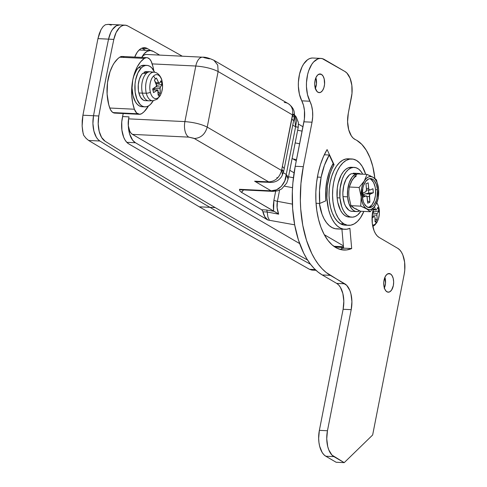 <?xml version="1.0" encoding="UTF-8"?>
<svg xmlns="http://www.w3.org/2000/svg" width="487" height="487" viewBox="0 0 487 487"><rect width="100%" height="100%" fill="white"/><g stroke="black" fill="none" stroke-linecap="round" stroke-linejoin="round"><path stroke-width="0.73" d="M326.911 180.634A39.033 20.685 -87.2 0 1 333.175 163.492L329.255 155.012L324.305 154.769L329.255 155.012L324.445 165.227L321.128 177.262L317.396 177.079L321.128 177.262A50.66 26.846 -87.2 0 1 329.255 155.012L333.175 163.492L329.468 171.363L326.911 180.634A39.033 20.685 -87.2 0 0 325.852 200.814L325.681 190.679L326.911 180.634M316.039 203.268L319.752 203.45A50.66 26.846 -87.2 0 1 321.128 177.262L319.527 190.301L319.752 203.45L325.852 200.814L319.752 203.45L316.039 203.268M99.865 141.011L88.628 140.463L199.238 206.811L209.927 207.334A12457.539 6601.486 -87.2 0 1 99.865 141.011L97.99 139.44L96.335 137.206L93.906 131.106L92.92 123.582L93.528 115.729A1661.005 880.198 -87.2 0 1 108.552 39.143L110.835 32.27L112.436 29.5L116.259 25.805L119.839 24.91L116.259 25.805L112.436 29.5L110.835 32.27L108.552 39.143L97.942 38.625L82.918 115.212L82.224 120.593L82.126 125.975L83.088 133.255L83.685 135.301L86.132 138.387L83.685 135.301L82.626 130.991L82.126 125.975L82.918 115.212L93.528 115.729A1661.005 880.198 -87.2 0 1 108.552 39.143A20.764 11 -87.2 0 1 119.796 24.91A20.764 11 92.8 0 0 108.552 39.143A1661.005 880.198 92.8 0 0 93.528 115.729L82.918 115.212L97.942 38.625L108.552 39.143A1661.005 880.198 92.8 0 0 93.528 115.729L92.92 123.582L93.906 131.106L96.335 137.206L97.99 139.44L99.865 141.011A20.764 11 -87.2 0 1 93.528 115.729A20.764 11 92.8 0 0 99.865 141.011A12457.539 6601.486 92.8 0 0 209.927 207.334A12457.539 6601.486 -87.2 0 1 99.865 141.011A12457.539 6601.486 92.8 0 0 209.927 207.334L199.238 206.811L88.628 140.463L86.132 138.387L88.628 140.463L99.865 141.011M202.501 57.192A12.455 6.599 92.8 0 0 195.798 66.025L152.175 63.894L195.798 66.025A12.455 6.599 -87.2 0 1 202.604 57.192A12.455 6.599 -87.2 0 1 204.333 57.728L209.44 58.866M128.617 118.858L129.006 116.874L122.59 116.557L129.006 116.874L128.617 118.858A12.455 6.599 92.8 0 0 128.325 125.768L129.773 131.155L131.003 133.103L132.476 134.382L261.659 209.751L266.62 209.994L274.321 211.437L241.424 192.304L243.506 189.93A16.613 8.803 -87.2 0 1 241.424 192.304L239.738 190.691L239.476 189.291L271.131 190.831L254.61 181.194L268.684 181.882L193.869 138.265L188.755 137.127L132.476 134.382L261.659 209.751L262.682 211.115L264.904 216.898L267.862 220.008L135.435 142.746L126.809 142.326L135.435 142.746L132.695 140.262L129.645 134.01L128.325 125.768L128.617 118.858L184.896 121.604L128.617 118.858M241.308 189.827A12.455 6.599 92.8 0 1 239.476 189.291A12.455 6.599 92.8 0 0 241.205 189.82L272.866 191.367A12.455 6.599 -87.2 0 1 271.131 190.831L239.476 189.291L239.738 190.691L241.424 192.304L273.572 211.06L273.907 200.194L273.31 205.569L273.572 211.06L277.535 213.361L274.321 211.437L266.62 209.994L266.986 210.749L266.62 209.994L261.659 209.751A4.152 2.198 92.8 0 1 262.895 211.802L267.168 212.009L266.986 210.749L267.168 212.009L278.661 214.164L277.535 213.361L278.661 214.164C277.024 209.921 276.604 205.636 277.395 201.314A4.152 0.937 11.1 0 1 273.907 200.194L275.666 191.239L273.907 200.194A4.152 0.937 -168.9 0 0 277.395 201.314L279.599 190.088L277.395 201.314L292.377 204.126L277.395 201.314L277.115 207.766L278.661 214.164L267.168 212.009L267.911 217.05L269.366 220.081L267.911 217.05L267.168 212.009L262.895 211.802A16.613 8.803 92.8 0 0 267.862 220.008L294.672 224.83L267.862 220.008L135.435 142.746A20.764 11 -87.2 0 1 128.325 125.768A12.455 6.599 92.8 0 0 132.476 134.382L188.755 137.127A12.455 6.599 -87.2 0 1 184.896 121.604L195.798 66.025C204.808 66.743 212.253 68.576 218.127 71.528L217.738 65.057L213.854 60.254L217.738 65.057L218.127 71.528C212.253 68.576 204.808 66.743 195.798 66.025L184.896 121.604C193.905 122.328 201.35 124.161 207.225 127.113L218.127 71.528L292.474 114.902L281.571 170.487L207.225 127.113L218.127 71.528L292.474 114.902L292.523 115.62L294.416 114.628M343.396 245.838L324.275 234.679L343.396 245.838M333.82 246.276L343.475 246.751L333.82 246.276M141.754 57.417A20.764 11 -87.2 0 1 150.471 50.545A20.764 11 -87.2 0 1 153.35 51.433L159.633 55.098L153.35 51.433L150.3 50.538L147.177 51.312L144.243 53.686L141.723 57.478L143.166 55.743L144.773 54.714L146.435 54.453M297.874 127.192L295.603 126.797L292.797 125.159L295.603 126.797L286.253 174.437L283.361 172.751L286.253 174.437C286.362 182.917 278.047 191.939 271.131 190.831L276.598 189.796L281.389 186.314L284.779 180.921L286.253 174.437L287.446 176.136L288.06 179.113M310.56 264.307A12457.539 6601.486 -87.2 0 1 209.927 207.334L215.205 207.59A12457.539 6601.486 -87.2 0 1 105.143 141.267A12457.539 6601.486 92.8 0 0 215.205 207.59A12457.539 6601.486 92.8 0 0 307.553 260.003A12457.539 6601.486 -87.2 0 1 215.205 207.59L209.927 207.334A12457.539 6601.486 92.8 0 0 310.56 264.307A12457.539 6601.486 -87.2 0 1 209.927 207.334A12457.539 6601.486 92.8 0 0 310.56 264.307M139.964 50.033L139.087 50.051A20.764 11 92.8 0 1 139.921 50.033L150.471 50.545M294.081 172.818L289.783 170.31L294.081 172.818M292.121 158.403L296.285 160.832L292.121 158.403M284.7 186.217L292.523 187.684L284.7 186.217M125.068 25.166A20.764 11 -87.2 0 1 127.771 25.951A12457.539 6601.486 -87.2 0 1 182.302 56.206A12457.539 6601.486 92.8 0 0 127.771 25.951L125.725 25.239L123.625 25.275L121.537 26.067L119.54 27.576L116.113 32.526L113.83 39.404A20.764 11 -87.2 0 1 125.068 25.166L108.345 24.35L105.375 24.734L108.504 24.362L111.249 25.141M309.495 269.323L199.238 206.811L309.495 269.323L315.266 269.603L309.495 269.323L311.869 270.09L309.495 269.323M312.003 270.096L315.99 270.291M105.375 24.734L103.116 26.529L101.034 29.597L99.269 33.725L97.942 38.625L101.034 29.597L103.116 26.529L105.375 24.734M295.165 142.904L299.639 143.744L295.165 142.904M296.522 159.62L293.119 158.981L296.522 159.62M293.411 177.718L288.511 176.799L293.411 177.718M294.331 113.264A12.455 2.66 174.9 0 1 292.474 114.902A12.455 2.66 -5.1 0 0 294.331 113.288L294.422 114.646L292.523 115.62L281.571 170.487C279.489 177.639 275.192 181.438 268.684 181.882C275.192 181.438 279.489 177.639 281.571 170.487L207.225 127.113C205.143 134.26 200.845 138.058 194.337 138.509C200.845 138.058 205.143 134.26 207.225 127.113C201.35 124.161 193.905 122.328 184.896 121.604A12.455 6.599 92.8 0 0 188.755 137.127L194.337 138.509L268.684 181.882A12.455 6.599 92.8 0 0 270.413 182.412A12.455 6.599 -87.2 0 1 268.684 181.882L254.61 181.194L260.527 181.931L254.61 181.194L271.131 190.831A12.455 6.599 92.8 0 0 272.964 191.373M284.262 102.477A12.455 10.184 120.3 0 1 288.201 103.628L213.854 60.254C208.923 58.002 205.173 56.985 202.604 57.192L146.325 54.447A12.455 6.599 92.8 0 0 141.766 57.417M258.031 181.907L254.61 181.194L265.719 182.187L258.031 181.907M288.073 179.033L286.253 174.437L295.603 126.797L298.257 127.144L288.06 179.106L286.752 183.051L281.626 188.962L277.474 190.855L272.866 191.367M294.251 114.938L295.603 126.797L296.51 121.123L295.146 116.216L294.434 115.157M294.331 113.288C294.215 109.721 292.17 106.501 288.201 103.628A12.455 10.184 120.3 0 1 292.474 114.902A12.455 10.184 -59.7 0 0 288.334 103.707M291.957 119.029L293.631 120.91L291.957 119.029M292.492 116.131C294.099 116.917 294.653 117.434 294.154 117.684L294.422 114.646M282.612 166.67L284.286 168.551L282.612 166.67M294.258 117.489L283.574 171.935L282.016 169.525L283.562 171.406M281.863 169.969L282.43 175.07L281.863 169.969M283.574 171.935L281.693 176.397A12.455 7.524 -149 0 0 281.571 170.487A12.455 7.524 31 0 1 281.681 176.416M276.811 177.718L277.961 177.639M142.155 48.329L147.433 48.59L150.842 50.575L147.433 48.59A20.764 11 -87.2 0 0 144.554 47.702A20.764 11 -87.2 0 0 134.729 57.07L137.115 52.401L138.99 50.143L141.041 48.584L143.184 47.793L145.345 47.793L147.433 48.59L142.155 48.329L145.54 50.307L142.155 48.329A20.764 11 92.8 0 0 141.881 48.176M341.576 248.9A1661.005 880.198 92.8 0 0 341.88 247.414A1661.005 880.198 -87.2 0 1 341.576 248.9M113.83 39.404A1661.005 880.198 92.8 0 0 98.806 115.985L98.197 123.844L99.178 131.362L101.613 137.468L105.143 141.267A20.764 11 -87.2 0 1 98.806 115.985L93.528 115.729L98.806 115.985A1661.005 880.198 -87.2 0 1 113.83 39.404L108.552 39.143L113.83 39.404M299.657 243.585L128.738 143.872L126.803 142.314L125.086 140.055L123.661 137.182L121.884 130.041L121.744 121.987L123.174 113.52A8.303 4.401 -87.2 0 1 123.089 114.025L122.31 117.994A20.764 11 -87.2 0 0 128.738 143.872L299.657 243.585M298.507 124.075A12457.539 6601.486 -87.2 0 1 302.969 126.778M386.934 291.792A9.344 4.949 -87.2 0 1 383.847 281.37A9.344 4.949 -87.2 0 1 389.143 273.524A9.344 4.949 -87.2 0 1 390.44 273.925L387.816 273.797L390.44 273.925L388.529 273.566L386.641 274.625L385.065 276.933L383.786 281.943L383.853 285.565L384.651 288.779L386.063 291.092L387.877 292.145L389.813 291.792L391.578 290.075L393.338 285.571L393.654 281.943L393.216 278.461L392.084 275.642L390.44 273.925A9.344 4.949 -87.2 0 1 393.526 284.347A9.344 4.949 -87.2 0 1 388.23 292.188A9.344 4.949 -87.2 0 1 386.934 291.792M317.914 92.238A9.344 4.949 -87.2 0 1 314.827 81.81A9.344 4.949 -87.2 0 1 320.123 73.969A9.344 4.949 -87.2 0 1 321.42 74.371L318.79 74.243L321.42 74.371L319.509 74.012L317.621 75.071L316.045 77.378L315.016 80.592L314.699 84.214L315.138 87.703L317.043 91.538L318.851 92.591L320.793 92.238L322.558 90.521L323.879 87.703L324.567 84.221L324.19 78.9L323.064 76.088L321.42 74.371A9.344 4.949 -87.2 0 1 324.506 84.793A9.344 4.949 -87.2 0 1 319.21 92.633A9.344 4.949 -87.2 0 1 317.914 92.238M355.297 139.574A53.984 28.605 -87.2 0 1 356.801 140.366L361.847 144.414L366.309 150.288L370.01 157.764L372.823 166.56L374.868 178.461A53.984 28.605 -87.2 0 0 356.801 140.366A53.984 28.605 -87.2 0 0 355.297 139.574A20.764 11 -87.2 0 1 348.284 113.398L347.584 121.738L348.686 129.7L351.401 135.989L353.239 138.168L355.297 139.574M320.878 58.416A24.916 13.204 -87.2 0 0 307.814 73.695A24.916 13.204 -87.2 0 0 309.872 101.235L301.782 100.839A20.764 11 92.8 0 1 303.943 121.805L312.033 122.2L303.943 121.805L295.219 166.28L303.31 166.676L295.219 166.28L304.381 119.029L304.46 110.555L303.492 105.302L301.782 100.839L309.872 101.235A20.764 11 -87.2 0 1 312.033 122.2L303.31 166.676A87.203 46.21 -87.2 0 0 330.32 275.35L322.23 274.954L318.06 272.075L314.085 268.416L310.347 264.021L306.877 258.926L303.718 253.185L298.428 239.981L294.684 224.915L292.626 208.57L292.34 191.574L292.864 183.033L295.219 166.28A87.203 46.21 92.8 0 0 322.23 274.954L336.687 283.391L344.778 283.787L336.687 283.391A20.764 11 92.8 0 1 343.116 309.263L351.206 309.659L343.116 309.263L319.362 430.356L327.453 430.752L319.362 430.356L343.116 309.263L343.822 301.209L342.848 293.466L340.34 287.208L338.623 284.95L336.687 283.391L322.23 274.954L330.32 275.35L344.778 283.787A20.764 11 -87.2 0 1 351.206 309.659L327.453 430.752A20.764 11 -87.2 0 0 333.881 456.623L325.791 456.228L323.855 454.675L322.138 452.417L319.63 446.159L318.936 442.397L318.656 438.41L319.362 430.356A20.764 11 92.8 0 0 325.791 456.228L336.115 462.254L344.206 462.65L336.115 462.254L325.791 456.228L333.881 456.623L344.206 462.65L372.646 434.994L404.198 274.205A20.764 11 -87.2 0 0 397.763 248.333L379.178 237.486A20.764 11 -87.2 0 1 372.744 211.614L373.413 208.192L372.184 215.601L372.324 223.655L374.095 230.795L375.52 233.669L377.236 235.933L379.178 237.486L397.763 248.333L399.705 249.886L401.416 252.15L402.846 255.024L404.618 262.164L404.758 270.218L404.198 274.205L372.646 434.994L344.206 462.65L331.945 455.071L328.804 449.933L327.721 446.549L326.747 438.805L327.453 430.752L351.206 309.659L351.912 301.605L350.938 293.862L349.855 290.477L346.714 285.339L326.15 272.47L322.175 268.812L318.437 264.417L314.967 259.321L311.808 253.581L306.518 240.377L302.774 225.311L300.716 208.966L300.351 200.51L300.948 183.429L303.31 166.676L312.033 122.2L312.703 116.588L312.551 110.951L311.577 105.697L307.492 94.588L306.457 86.698L306.481 82.553L307.626 74.444L308.709 70.706L311.753 64.369L313.628 61.946L317.816 58.933L320.02 58.428L322.217 58.61L344.991 71.528L346.933 73.087L350.074 78.224L351.845 85.359L351.985 93.419L348.284 113.398L351.425 97.406A20.764 11 -87.2 0 0 344.991 71.528L324.342 59.481A24.916 13.204 -87.2 0 0 320.878 58.416L312.788 58.02A24.916 13.204 92.8 0 0 299.724 73.3A24.916 13.204 92.8 0 0 301.782 100.839L299.402 94.192L298.367 86.302L298.391 82.163L299.535 74.048L302.007 66.92L303.663 63.974L307.577 59.724L309.732 58.537L311.93 58.032M334.088 164.722L327.094 149.576L323.459 156.613L320.446 164.588L318.139 173.299L316.587 182.509L315.844 191.969L315.923 201.435L316.824 210.64L318.522 219.351L320.97 227.332L324.111 234.369L327.848 240.268L332.091 244.882L336.724 248.084L341.624 249.782L346.659 249.941L351.687 248.547L349.897 228.342L346.665 229.237L343.426 229.14L340.279 228.044L337.302 225.986L334.575 223.022L332.171 219.229L330.156 214.706L328.579 209.574L326.905 198.057L327.337 185.888L329.815 174.37L331.75 169.245L334.088 164.722L332.505 164.643L334.088 164.722L327.094 149.576A58.136 30.809 -87.2 0 0 317.134 212.624A58.136 30.809 -87.2 0 0 343.84 250.044A58.136 30.809 -87.2 0 0 351.687 248.547L349.897 228.342A37.371 19.803 -87.2 0 1 344.857 229.304A37.371 19.803 -87.2 0 1 327.684 205.246A37.371 19.803 -87.2 0 1 334.088 164.722M315.199 88.829L316.477 83.825L315.88 77.737A9.344 4.949 92.8 0 1 315.357 88.476M384.219 288.383L385.497 283.379L384.907 277.292A9.344 4.949 92.8 0 1 384.383 288.03M343.603 248.151L341.917 229.164L343.603 248.151L351.687 248.547L343.603 248.151A58.136 30.809 92.8 0 1 339.823 249.344M338.575 228.841L335.336 228.744L332.189 227.648L329.212 225.591L326.485 222.626L324.08 218.833L322.065 214.31L319.375 203.432A37.371 19.803 92.8 0 0 336.767 228.908L344.857 229.304M348.576 225.329A33.219 17.605 -87.2 0 0 363.874 211.401L360.471 217.811L357.47 221.427L354.195 223.917L350.762 225.183L347.304 225.183L343.962 223.91L340.443 223.74A33.219 17.605 92.8 0 0 345.058 225.158L348.576 225.329A33.219 17.605 -87.2 0 1 343.962 223.91L340.857 221.421L338.118 217.805L335.835 213.203L334.106 207.791L332.998 201.782L332.548 195.397L332.773 188.895L333.674 182.509L335.208 176.501L337.314 171.089L339.92 166.487L342.921 162.877L346.196 160.387L349.629 159.115L353.081 159.121L356.423 160.387A33.219 17.605 -87.2 0 1 365.682 174.322L362.273 166.493L359.528 162.877L356.423 160.387A33.219 17.605 -87.2 0 0 351.815 158.969L348.296 158.799A33.219 17.605 92.8 0 0 329.468 186.679A33.219 17.605 92.8 0 0 340.443 223.74L337.345 221.25L334.599 217.634L332.317 213.032L330.588 207.62L329.48 201.612L329.029 195.226L329.255 188.719L330.156 182.339L331.69 176.331L333.796 170.919L336.401 166.317L339.402 162.707L342.678 160.217L346.111 158.945L348.375 158.799M343.792 225.012L340.443 223.74L343.962 223.91A33.219 17.605 -87.2 0 1 332.986 186.856A33.219 17.605 -87.2 0 1 351.815 158.969M368.202 207.462A14.531 7.701 92.8 0 0 375.544 189.717L377.516 189.814A14.531 7.701 -87.2 0 1 369.183 207.626A14.531 7.701 -87.2 0 1 362.267 196.407L362.858 187.994L363.612 185.444L365.816 181.304L368.641 178.966L370.15 178.595L373.085 179.52L374.393 180.78L376.457 184.652L377.516 189.814L376.926 198.227L376.171 200.784L373.967 204.917L372.61 206.342L369.633 207.626L366.699 206.701L364.252 203.712L363.326 201.569L362.267 196.407A14.531 7.701 -87.2 0 1 370.601 178.595A14.531 7.701 -87.2 0 1 377.516 189.814L375.544 189.717L375.154 187.026L373.566 182.418L371.112 179.423L369.609 178.668A14.531 7.701 92.8 0 1 375.544 189.717L375.447 195.384L374.199 200.687L371.995 204.82L369.176 207.158M354.226 167.4L351.407 167.266A24.916 13.204 92.8 0 0 337.126 197.801L339.938 197.935A24.916 13.204 -87.2 0 1 354.226 167.4A24.916 13.204 -87.2 0 1 362.712 174.182L360.727 171.15L358.481 168.989L356.027 167.729L353.452 167.406L350.859 168.045L348.351 169.61L346.026 172.051L343.962 175.265L342.251 179.137L340.115 188.232L339.938 197.935L337.126 197.801L337.795 202.422L340.523 210.317L342.471 213.288L344.723 215.449L347.176 216.709L349.033 217.038M358.511 173.433L353.939 173.208A19.103 10.124 92.8 0 0 353.124 173.232L357.702 173.451A19.103 10.124 -87.2 0 1 358.511 173.433A19.103 10.124 -87.2 0 1 360.873 174.09M356.648 211.589A19.103 10.124 -87.2 0 0 359.662 210.895L357.239 211.583L355.267 211.34L353.385 210.372L351.663 208.716L348.954 203.627L347.56 196.839L347.694 189.4L349.331 182.43L352.223 176.994L355.936 173.926L356.04 175.113L355.936 173.926L351.364 173.701L349.441 174.9L346.074 179.24L343.761 185.565L342.86 192.907L342.988 196.62A19.103 10.124 92.8 0 0 352.077 211.364L356.648 211.589A19.103 10.124 -87.2 0 1 347.56 196.839L342.988 196.62L347.56 196.839A19.103 10.124 -87.2 0 1 355.936 173.926L351.364 173.701A19.103 10.124 92.8 0 0 342.988 196.62L344.382 203.402L345.593 206.214L348.814 210.147L350.695 211.115L352.667 211.364M367.691 203.182L367.04 196.791L365.926 195.975L362.876 197.296L362.517 193.254L365.968 191.604L366.474 189.443L365.974 183.788L368.154 182.844L368.805 189.242L369.919 190.052L372.969 188.737L373.328 192.779L370.278 194.094L369.56 195.019L369.87 202.245L367.691 203.182L369.87 202.245L367.484 200.833L369.87 202.245L369.371 196.584A2.076 1.102 -87.2 0 1 370.278 194.094L373.328 192.779L368.756 193.071L368.489 190.052L368.756 193.071L364.331 194.155L363.716 194.733L364.185 196.334L363.716 194.733L362.62 194.459L363.716 194.733L365.092 193.838L370.278 194.094L365.092 193.838L373.328 192.779L372.969 188.737L369.919 190.052A2.076 1.102 -87.2 0 1 369.639 190.107A2.076 1.102 -87.2 0 1 368.653 188.506L368.154 182.844L365.974 183.788L366.474 189.443A2.076 1.102 -87.2 0 1 365.567 191.939L362.517 193.254L362.876 197.296L365.926 195.975A2.076 1.102 -87.2 0 1 366.206 195.926A2.076 1.102 -87.2 0 1 367.192 197.527L367.691 203.182M366.382 188.396L368.653 188.506L366.382 188.396M361.165 174.249L357.702 173.451L357.695 173.932L357.702 173.451L353.124 173.232L353.124 173.786L353.124 173.232L354.889 173.342M351.468 167.266L348.047 167.905L345.539 169.476L343.207 171.911L341.15 175.131L338.136 183.38L337.302 188.092L337.126 197.801A24.916 13.204 92.8 0 0 348.978 217.038L351.791 217.172A24.916 13.204 -87.2 0 1 339.938 197.935L341.758 206.786L343.335 210.457L345.289 213.428L347.535 215.583L349.995 216.849L352.564 217.165L355.157 216.532L357.665 214.962L360.904 211.255A24.916 13.204 -87.2 0 1 351.791 217.172M356.709 209.1L354.463 208.393L352.436 206.604M348.869 196.279L348.789 191.555L348.869 196.279L350.95 205.672L360.751 206.147L350.95 205.672L354.463 208.393L360.49 211.236L370.29 211.711L375.489 205.228A16.613 8.803 -87.2 0 1 366.778 208.99A16.613 8.803 -87.2 0 1 361.177 196.876A16.613 8.803 -87.2 0 1 364.294 181A16.613 8.803 -87.2 0 1 373.005 177.231L366.979 174.389L364.294 181L359.096 187.483L361.177 196.876L360.751 206.147L369.018 209.696L371.325 209.276L373.529 207.748L375.489 205.228L377.066 201.88L378.149 197.929L378.606 189.346L377.936 185.291L376.719 181.767L375.039 179.021L373.005 177.231L370.765 176.525L368.458 176.951L366.254 178.473L364.294 181L362.718 184.348L361.634 188.292L361.177 196.876L361.847 200.93L363.065 204.455L364.745 207.206L370.29 211.711L360.49 211.236L353.343 207.687L350.95 205.672L348.869 196.273M350.409 183.745L351.985 180.397L353.946 177.871M356.149 176.349A16.613 8.803 92.8 0 0 351.985 180.397L357.184 173.908L366.979 174.389L364.294 181L359.096 187.483L361.177 196.876L360.751 206.147L366.778 208.99L370.29 211.711L375.489 205.228L377.139 201.904L378.174 198.617L378.606 189.346A16.613 8.803 -87.2 0 1 375.489 205.228L378.174 198.617L378.606 189.346L376.518 179.953L373.005 177.231A16.613 8.803 -87.2 0 1 378.606 189.346L376.518 179.953L375.081 178.619M351.985 180.397L349.301 187.008L359.096 187.483L349.301 187.008L348.789 191.555L349.301 187.008L351.066 182.065L354.317 177.104L357.184 173.908L366.979 174.389L370.583 175.965M373.231 177.365L372.738 177.079M362.961 193.059L363.071 194.264L362.961 193.059M362.742 195.823L365.926 195.975L362.742 195.823M366.9 196.462L369.371 196.584L366.9 196.462M146.812 57.661L122.188 56.462A12.455 6.599 92.8 0 0 119.735 57.204A33.219 17.605 92.8 0 0 109.764 108.023A12.455 6.599 92.8 0 0 113.014 112.576A12.455 6.599 92.8 0 0 114.743 113.106L139.367 114.311A12.455 6.599 -87.2 0 1 137.638 113.775L113.014 112.576L137.638 113.775A12.455 6.599 -87.2 0 1 134.388 109.228A33.219 17.605 -87.2 0 1 144.359 58.41A12.455 6.599 -87.2 0 1 146.812 57.661A12.455 6.599 -87.2 0 1 151.792 62.744A33.219 17.605 -87.2 0 1 153.795 70.67M153.862 71.09L152.991 66.762L151.147 61.234L149.503 58.927L147.518 57.77L146.459 57.661L144.359 58.41L119.735 57.204L144.359 58.41L140.591 61.849L137.291 66.774L134.637 72.922L132.762 79.959L131.77 87.514L131.721 95.184L132.604 102.55L134.388 109.228L109.764 108.023L134.388 109.228L136.677 113.045L139.714 114.311L141.82 113.562L144.189 111.626L148.474 105.935A33.219 17.605 -87.2 0 1 141.82 113.562A12.455 6.599 -87.2 0 1 139.367 114.311M123.917 56.991L122.894 56.565M122.213 56.462L119.735 57.204L117.805 58.726L114.25 62.939L112.674 65.575L110.013 71.717L107.53 82.498L107.097 93.979L108.771 104.796L110.409 109.538L112.053 111.84L114.037 113.002L116.156 112.893M372.537 225.122A11.998 6.355 92.8 0 0 375.654 223.71A11.998 6.355 92.8 0 0 378.837 207.486A4.152 1.741 -14 0 0 378.819 207.194A4.152 1.741 166 0 1 378.837 207.486A11.998 6.355 92.8 0 0 376.707 202.915M372.269 213.61L373.505 212.241L372.963 210.086M372.293 217.896L372.05 218.06A26.913 11.274 -14 0 0 374.01 216.636L372.293 217.896M374.302 216.496L372.111 216.545L374.302 216.496M374.777 216.776L374.887 217.147L374.777 216.776M375.014 218.34L374.887 217.147A26.913 19.845 -134.2 0 1 375.02 221.822L375.014 218.34M376.092 220.879A26.748 16.351 -166.7 0 1 375.02 221.822A26.748 16.351 -166.7 0 0 376.092 220.879A26.992 19.9 45.8 0 1 375.654 223.71A26.992 19.9 -134.2 0 0 376.092 220.879A26.748 16.351 -166.7 0 0 377.029 219.868A26.748 16.351 -166.7 0 1 376.092 220.879M377.09 217.561L377.029 219.868A26.913 19.845 -134.2 0 0 376.901 215.193L377.09 217.561M376.883 214.73L376.901 215.193L372.245 214.962L376.901 215.193L376.938 214.243L376.883 214.73M377.06 213.817L376.938 214.243L377.06 213.817M377.717 212.856L377.23 213.507L372.701 213.288L377.23 213.507A26.913 11.274 166 0 0 378.783 210.932L377.717 212.856M378.405 209.087L378.783 210.932L373.535 211.863L378.783 210.932A26.748 23.979 7.2 0 0 377.875 207.273L378.405 209.087M377.23 208.552L377.875 207.273A26.913 11.274 -14 0 1 376.323 209.848L377.23 208.552M375.635 209.714L375.447 209.337L375.635 209.714M374.972 208.126L375.447 209.337L373.212 209.227L375.447 209.337A26.913 19.845 45.8 0 0 374.418 206.865L374.972 208.126M378.837 207.486A11.998 6.355 -87.2 0 1 375.654 223.71M373.018 210.22A26.913 19.845 45.8 0 1 373.432 211.291L373.103 212.977A26.913 11.274 -14 0 1 372.427 213.495M375.051 218.87L377.029 219.868L375.051 218.87M374.01 216.636L374.576 216.545M376.323 209.848L375.867 209.946M145.497 65.489A20.764 11 92.8 0 0 144.103 65.246A20.764 11 92.8 0 0 138.539 67.687L141.352 67.827A20.764 11 -87.2 0 1 146.916 65.386A20.764 11 -87.2 0 1 154.592 72.277L151.737 67.827L149.795 66.275L147.707 65.477L145.546 65.477L143.403 66.269L141.352 67.827L138.539 67.687L136.664 69.945L133.718 76.203L132.762 79.959L132.056 88.019L133.03 95.762L135.538 102.02L137.255 104.279L139.197 105.837L141.285 106.629M153.198 100.748A20.764 11 -87.2 0 1 150.453 104.419A20.764 11 -87.2 0 1 144.889 106.86A20.764 11 -87.2 0 1 135.021 90.899A20.764 11 -87.2 0 1 141.352 67.827L137.851 72.959L135.575 80.099L135.015 84.087L135.155 92.14L136.926 99.281L140.067 104.419L142.009 105.971L144.097 106.769L146.258 106.769L148.401 105.977L150.453 104.419L153.198 100.748M153.551 76.051A11.998 6.355 -87.2 0 1 161.994 80.976A4.152 1.741 -14 0 0 161.976 80.684A4.152 1.741 166 0 1 161.994 80.976A11.998 6.355 92.8 0 0 153.551 76.051A11.998 6.355 92.8 0 0 150.373 92.274A11.998 6.355 -87.2 0 1 153.551 76.051A26.992 19.9 45.8 0 1 155.426 78.997A26.992 19.9 -134.2 0 0 153.551 76.051M153.35 72.21A14.3 7.579 92.8 0 0 146.289 93.212A4.152 1.741 -14 0 0 150.373 92.274A11.998 6.355 92.8 0 0 158.811 97.199A26.992 19.9 -134.2 0 0 159.249 94.368A26.748 16.351 -166.7 0 1 158.172 95.306L157.727 90.034L153.527 92.597L152.62 88.938L156.26 86.467L156.662 85.73L154.373 80.002A26.748 3.701 -35.4 0 0 155.426 78.997A26.748 3.701 -35.4 0 0 156.382 78.048L159.024 83.429L159.474 83.338L161.027 80.757L161.562 82.577L161.94 84.421L160.095 87.733L160.186 93.352A26.748 16.351 -166.7 0 1 159.249 94.368A26.992 19.9 45.8 0 1 158.811 97.199A11.998 6.355 92.8 0 0 161.994 80.976A11.998 6.355 -87.2 0 1 158.811 97.199A11.998 6.355 -87.2 0 1 150.373 92.274A4.152 1.741 166 0 1 146.289 93.212A14.3 7.579 -87.2 0 1 147.098 78.778A14.3 7.579 -87.2 0 1 154.16 72.216C158.963 72.484 161.83 78.857 161.976 80.69L162.542 87.167L161.623 92.341L160.217 95.659L157.064 99.305L152.766 100.766A14.3 7.579 -87.2 0 1 146.289 93.212L142.381 93.139L146.289 93.212A14.3 7.579 92.8 0 0 153.496 100.693M146.234 73.488A14.531 7.701 92.8 0 0 142.381 93.139L138.862 92.968A14.531 7.701 92.8 0 0 145.193 100.639L148.712 100.809A14.531 7.701 -87.2 0 1 142.381 93.139A14.531 7.701 -87.2 0 1 146.234 73.488L142.721 73.318L146.234 73.488A14.531 7.701 -87.2 0 1 147.506 72.496A14.531 7.701 92.8 0 0 146.234 73.488M154.16 72.216L150.38 71.796A14.531 7.701 92.8 0 0 147.506 72.496A14.531 7.701 -87.2 0 1 150.13 71.778A14.531 7.701 -87.2 0 1 152.248 72.46M146.666 71.607L143.988 72.32L147.506 72.496L143.988 72.32L144.14 73.385L143.988 72.32A14.531 7.701 92.8 0 1 146.611 71.607L150.13 71.778M144.639 100.572L143.178 100.018L140.615 97.345L138.862 92.968L138.375 90.339L138.284 84.695L139.343 79.278L141.407 74.895L142.721 73.318A14.531 7.701 92.8 0 0 138.862 92.968L142.381 93.139A14.531 7.701 92.8 0 0 148.961 100.815L152.766 100.766M157.167 90.125A26.913 11.274 -14 0 1 153.527 92.597A26.748 11.329 -116.4 0 0 152.62 88.938A26.913 11.274 -14 0 0 156.26 86.467L156.589 84.781A26.913 19.845 45.8 0 0 154.373 80.002A26.748 3.701 -35.4 0 0 155.426 78.997A26.748 3.701 -35.4 0 0 156.382 78.048A26.913 19.845 45.8 0 1 158.598 82.827L155.737 82.687L158.598 82.827L159.024 83.429L159.474 83.338A26.913 11.274 -14 0 0 161.027 80.757A26.748 23.979 7.2 0 1 161.94 84.421A26.913 11.274 166 0 1 160.387 86.996L155.858 86.771L160.387 86.996L160.059 88.677L153.563 88.36L160.059 88.677A26.913 19.845 -134.2 0 1 160.186 93.352A26.748 16.351 -166.7 0 1 159.249 94.368A26.748 16.351 -166.7 0 1 158.172 95.306A26.913 19.845 -134.2 0 0 158.044 90.637L157.727 90.034L152.888 89.912L157.727 90.034M158.208 92.36L160.186 93.352L158.208 92.36M153.502 88.397L154.568 89.833L153.502 88.397M156.692 85.353L161.94 84.421L156.692 85.353M159.474 83.338L159.024 83.429M144.152 65.252L140.591 66.135L138.539 67.687A20.764 11 92.8 0 0 132.202 90.765A20.764 11 92.8 0 0 142.076 106.726L144.889 106.86M334.989 247.079L343.542 247.499M281.693 176.397C279.094 180.44 275.332 182.442 270.413 182.412L260.527 181.931M302.117 131.113L297.642 130.273M298.257 127.144L298.342 122.377L296.206 116.971L294.428 114.853M366.206 195.926L362.736 195.756M369.621 190.107L366.486 189.954M372.798 226.485L374.978 224.921L377.06 222.169L378.466 218.858L379.385 213.677L378.819 207.2L376.859 202.58M374.375 216.49L372.123 216.38M376.019 209.994L373.091 209.854M144.103 65.246L146.916 65.386M157.532 89.979L152.845 89.748M159.17 83.484L156.017 83.332"/></g></svg>
